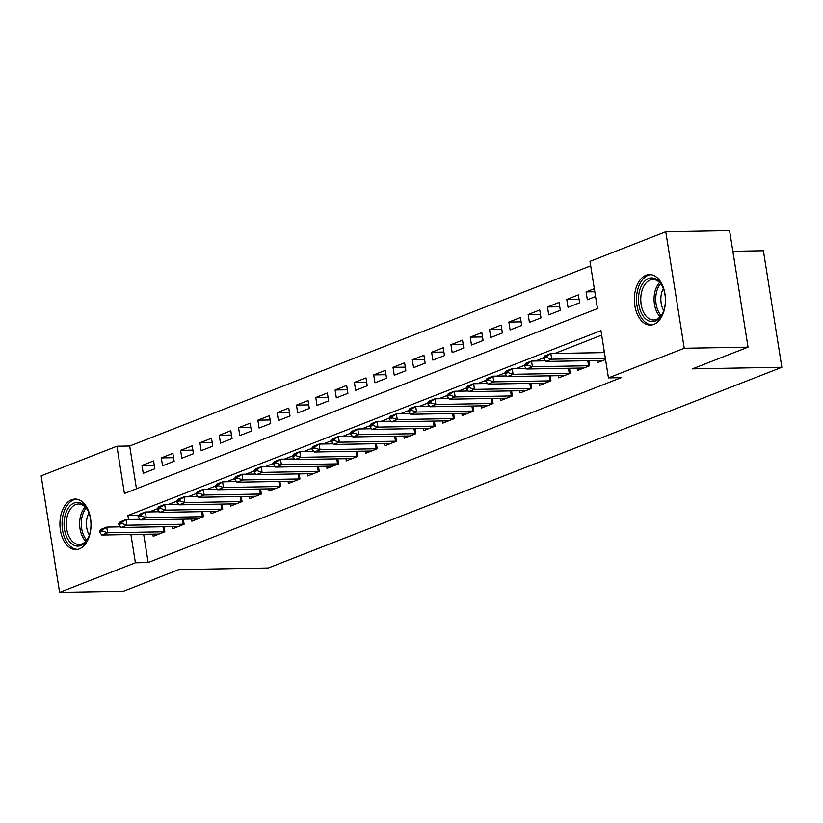 <?xml version="1.0" encoding="UTF-8"?>
<svg xmlns="http://www.w3.org/2000/svg" width="823" height="823" viewBox="0 0 823 823"><rect width="100%" height="100%" fill="white"/><g stroke="black" fill="none" stroke-linecap="round" stroke-linejoin="round"><path stroke-width="1.23" d="M653.791 324.375A25.266 15.555 89 0 1 650.345 325.064A25.266 15.555 89 0 1 634.502 302.905A25.266 15.555 89 0 1 646.014 275.242A25.266 15.555 89 0 1 649.46 274.553A25.266 15.555 89 0 1 665.303 296.712A25.266 15.555 89 0 1 653.791 324.375M79.368 548.879A25.266 15.555 89 0 1 75.922 549.569A25.266 15.555 89 0 1 60.079 527.409A25.266 15.555 89 0 1 71.591 499.746A25.266 15.555 89 0 1 75.037 499.047A25.266 15.555 89 0 1 90.88 521.206A25.266 15.555 89 0 1 79.368 548.879M732.851 251.282L763.394 250.748L781.85 367.274L268.247 568.004L178.92 569.567L123.409 591.264L59.606 592.385L41.15 475.848L116.938 446.231L124.417 493.481L597.467 308.594L589.988 261.354L665.776 231.736L684.232 348.263L608.444 377.88L600.965 330.64L127.904 515.527L128.542 519.498M590.698 265.839L129.695 446.015L116.938 446.231M684.232 348.263L748.035 347.152L729.579 230.615L665.776 231.736M596.973 360.567L597.313 362.748L605.543 359.538M577.664 368.118L578.003 370.299L589.597 365.772L588.795 360.711M558.354 375.658L558.704 377.839L570.288 373.313L569.485 368.262M539.044 383.209L539.394 385.39L550.978 380.864L550.175 375.802M519.735 390.75L520.085 392.931L531.668 388.405L530.866 383.353M500.425 398.301L500.775 400.482L512.359 395.956L511.556 390.894M481.126 405.842L481.465 408.023L493.049 403.496L492.247 398.445M461.816 413.393L462.156 415.574L473.739 411.047L472.937 405.986M442.507 420.934L442.846 423.115L454.43 418.588L453.638 413.537M423.197 428.485L423.536 430.666L435.13 426.139L434.328 421.078M403.887 436.025L404.237 438.206L415.821 433.68L415.018 428.629M384.578 443.576L384.927 445.757L396.511 441.231L395.709 436.169M365.268 451.127L365.618 453.308L377.201 448.772L376.399 443.72M345.958 458.668L346.308 460.849L357.892 456.323L357.089 451.261M326.659 466.219L326.998 468.4L338.582 463.863L337.78 458.812M307.349 473.76L307.689 475.941L319.273 471.414L318.48 466.363M288.04 481.311L288.379 483.492L299.963 478.965L299.171 473.904M268.73 488.852L269.08 491.033L280.664 486.506L279.861 481.455M249.42 496.403L249.77 498.584L261.354 494.057L260.552 488.996M230.111 503.943L230.461 506.124L242.044 501.598L241.242 496.547M210.801 511.495L211.151 513.675L222.735 509.149L221.932 504.088M191.492 519.035L191.841 521.216L203.425 516.69L202.623 511.639M172.192 526.586L172.532 528.767L184.115 524.241L183.313 519.179M154.271 465.232L141.998 465.448L153.582 460.921L154.837 468.791L143.253 473.318L141.998 465.448M173.581 457.691L161.308 457.907L172.892 453.37L174.137 461.25L162.553 465.777L161.308 457.907M192.891 450.14L180.618 450.356L192.201 445.829L193.446 453.699L181.862 458.226L180.618 450.356M212.19 442.599L199.927 442.815L211.511 438.278L212.756 446.159L201.172 450.685L199.927 442.815M231.5 435.048L219.237 435.264L230.821 430.738L232.065 438.608L220.482 443.134L219.237 435.264M250.809 427.507L238.547 427.713L250.13 423.187L251.375 431.067L239.791 435.593L238.547 427.713M270.119 419.956L257.856 420.172L269.44 415.646L270.685 423.516L259.101 428.042L257.856 420.172M289.429 412.416L277.156 412.621L288.75 408.095L289.994 415.975L278.411 420.502L277.156 412.621M308.738 404.865L296.465 405.081L308.049 400.554L309.304 408.424L297.71 412.951L296.465 405.081M328.048 397.314L315.775 397.53L327.359 393.003L328.603 400.883L317.02 405.41L315.775 397.53M347.357 389.773L335.084 389.989L346.668 385.462L347.913 393.332L336.329 397.859L335.084 389.989M366.657 382.222L354.394 382.438L365.978 377.911L367.223 385.792L355.639 390.318L354.394 382.438M385.966 374.681L373.704 374.897L385.287 370.371L386.532 378.241L374.949 382.767L373.704 374.897M405.276 367.13L393.013 367.346L404.597 362.82L405.842 370.689L394.258 375.226L393.013 367.346M424.586 359.589L412.313 359.805L423.907 355.279L425.152 363.149L413.568 367.675L412.313 359.805M443.895 352.038L431.622 352.254L443.206 347.728L444.461 355.598L432.877 360.124L431.622 352.254M463.205 344.498L450.932 344.714L462.516 340.177L463.771 348.057L452.177 352.583L450.932 344.714M482.515 336.946L470.242 337.163L481.825 332.636L483.07 340.506L471.486 345.032L470.242 337.163M501.814 329.406L489.551 329.622L501.135 325.085L502.38 332.965L490.796 337.492L489.551 329.622M521.124 321.855L508.861 322.071L520.445 317.544L521.689 325.414L510.106 329.941L508.861 322.071M540.433 314.314L528.171 314.52L539.754 309.993L540.999 317.873L529.415 322.4L528.171 314.52M559.743 306.763L547.48 306.979L559.064 302.453L560.309 310.322L548.725 314.849L547.48 306.979M579.053 299.222L566.78 299.428L578.374 294.901L579.618 302.782L568.035 307.308L566.78 299.428M129.695 446.015L136.464 488.769M594.319 288.667L586.089 291.887L587.344 299.757L595.564 296.547M143.675 534.292L148.15 562.541L621.211 377.654L608.444 377.88M601.675 335.126L554.764 353.458M543.571 357.84L535.454 361.009M524.261 365.381L516.144 368.55M504.952 372.932L496.845 376.101M485.642 380.473L477.535 383.641M466.332 388.024L458.226 391.192M447.023 395.565L438.916 398.733M427.713 403.116L419.607 406.284M408.414 410.656L400.297 413.825M389.104 418.207L380.987 421.376M369.794 425.748L361.678 428.917M350.485 433.299L342.378 436.468M331.175 440.84L323.069 444.019M311.866 448.391L303.759 451.56M292.556 455.932L284.449 459.111M273.257 463.483L265.14 466.651M253.947 471.034L245.83 474.202M234.637 478.575L226.52 481.743M215.328 486.126L207.211 489.294M196.018 493.666L187.911 496.835M176.708 501.217L168.602 504.386M157.399 508.758L149.292 511.927M152.883 534.127L153.222 536.308L164.806 531.781L164.014 526.73M604.288 351.658L601.798 352.635M748.035 347.152L692.524 368.838L781.85 367.274M148.15 562.541L135.394 562.767L59.606 592.385M130.919 534.518L135.394 562.767M138.696 515.332L127.904 515.527M594.803 291.733L586.089 291.887M99.449 531.205L99.593 532.152L102.494 531.02L102.34 530.074L99.449 531.205L100.941 529.354L106.733 527.09L107.628 532.759L163.777 531.781A3.241 0.566 171 0 0 164.641 531.73L164.795 531.72M102.34 530.074L106.733 527.09L120.652 526.843M158.911 534.086L158.674 534.065A3.241 0.566 171 0 0 157.985 534.045L101.836 535.022L107.628 532.759L102.494 531.02M99.593 532.152L101.836 535.022M80.891 545.536A21.861 13.456 89 0 1 64.492 529.364A21.861 13.456 89 0 1 74.152 503.018A21.861 13.456 89 0 1 87.794 510.435A21.861 13.456 89 0 1 88.267 537.738A21.861 13.456 89 0 1 80.891 545.536M88.051 510.96A20.246 12.458 -91 0 0 78.442 504.005A20.246 12.458 -91 0 0 75.675 504.571A20.246 12.458 -91 0 0 66.457 526.73A20.246 12.458 -91 0 0 79.152 544.487A20.246 12.458 -91 0 0 81.919 543.931A20.246 12.458 -91 0 0 88.514 537.213M89.337 535.094A15.935 9.814 89 0 1 88.946 513.048M76.817 499.18A25.102 15.452 -91 0 0 73.659 499.859A25.102 15.452 -91 0 0 62.198 527.142A25.102 15.452 -91 0 0 77.691 549.373M642.341 314.818A21.861 13.456 89 0 1 642.506 283.904A21.861 13.456 89 0 1 661.548 284.727A21.861 13.456 89 0 1 662.217 285.941A21.861 13.456 89 0 1 662.69 313.234A21.861 13.456 89 0 1 642.341 314.818M662.474 286.455A20.246 12.458 -91 0 0 662.114 285.828A20.246 12.458 -91 0 0 652.865 279.511A20.246 12.458 -91 0 0 641.662 291.856A20.246 12.458 -91 0 0 644.327 313.676A20.246 12.458 -91 0 0 653.575 319.993A20.246 12.458 -91 0 0 662.927 312.709M663.76 310.59A15.935 9.814 89 0 1 663.647 310.415A15.935 9.814 89 0 1 663.369 288.544M651.24 274.687A25.102 15.452 -91 0 0 637.558 290.18A25.102 15.452 -91 0 0 640.922 317.04A25.102 15.452 -91 0 0 652.114 324.869M118.759 523.665L118.903 524.611L121.804 523.479L121.65 522.533L118.759 523.665L120.251 521.813L126.042 519.55L126.937 525.218L183.087 524.23A3.241 0.566 171 0 0 183.951 524.179L184.105 524.169M121.65 522.533L126.042 519.55L139.961 519.303M178.221 526.545L177.984 526.514A3.241 0.566 171 0 0 177.295 526.494L121.146 527.481L126.937 525.218L121.804 523.479M118.903 524.611L121.146 527.481M138.058 516.114L138.213 517.06L141.114 515.928L140.959 514.982L138.058 516.114L139.56 514.262L145.352 511.999L146.247 517.667L202.396 516.69A3.241 0.566 171 0 0 203.26 516.638L203.415 516.618M140.959 514.982L145.352 511.999L159.271 511.752M197.53 518.994L197.283 518.974A3.241 0.566 171 0 0 196.604 518.953L140.455 519.93L146.247 517.667L141.114 515.928M138.213 517.06L140.455 519.93M157.368 508.573L157.522 509.519L160.413 508.388L160.269 507.441L157.368 508.573L158.87 506.721L164.662 504.458L165.557 510.126L221.706 509.139A3.241 0.566 171 0 0 222.57 509.087L222.724 509.077M160.269 507.441L164.662 504.458L178.581 504.211M216.84 511.453L216.593 511.422A3.241 0.566 171 0 0 215.914 511.402L159.765 512.39L165.557 510.126L160.413 508.388M157.522 509.519L159.765 512.39M176.678 501.022L176.832 501.968L179.723 500.837L179.579 499.89L176.678 501.022L178.179 499.17L183.971 496.907L184.866 502.575L241.016 501.598A3.241 0.566 171 0 0 241.88 501.546L242.034 501.526M179.579 499.89L183.971 496.907L197.89 496.66M236.15 503.902L235.903 503.882A3.241 0.566 171 0 0 235.224 503.861L179.075 504.838L184.866 502.575L179.723 500.837M176.832 501.968L179.075 504.838M195.987 493.481L196.141 494.428L199.032 493.296L198.888 492.349L195.987 493.481L197.479 491.629L203.281 489.356L204.176 495.035L260.325 494.047A3.241 0.566 171 0 0 261.189 493.995L261.344 493.985M198.888 492.349L203.281 489.356L217.2 489.119M255.459 496.362L255.212 496.331A3.241 0.566 171 0 0 254.533 496.31L198.384 497.298L204.176 495.035L199.032 493.296M196.141 494.428L198.384 497.298M215.297 485.93L215.451 486.877L218.342 485.745L218.198 484.798L215.297 485.93L216.788 484.078L222.58 481.815L223.486 487.483L279.635 486.496A3.241 0.566 171 0 0 280.499 486.455L280.653 486.434M218.198 484.798L222.58 481.815L236.51 481.568M274.769 488.811L274.522 488.79A3.241 0.566 171 0 0 273.843 488.769L217.694 489.747L223.486 487.483L218.342 485.745M215.451 486.877L217.694 489.747M234.606 478.389L234.75 479.336L237.652 478.194L237.497 477.258L234.606 478.389L236.098 476.527L241.89 474.264L242.795 479.932L298.934 478.955A3.241 0.566 171 0 0 299.798 478.904L299.953 478.893M237.497 477.258L241.89 474.264L255.809 474.027M294.068 481.27L293.832 481.239A3.241 0.566 171 0 0 293.142 481.218L237.003 482.206L242.795 479.932L237.652 478.194M234.75 479.336L237.003 482.206M253.916 470.838L254.06 471.785L256.961 470.653L256.807 469.707L253.916 470.838L255.408 468.987L261.2 466.723L262.095 472.392L318.244 471.404A3.241 0.566 171 0 0 319.108 471.363L319.262 471.342M256.807 469.707L261.2 466.723L275.119 466.476M313.378 473.719L313.141 473.698A3.241 0.566 171 0 0 312.452 473.667L256.303 474.655L262.095 472.392L256.961 470.653M254.06 471.785L256.303 474.655M273.226 463.298L273.37 464.234L276.271 463.102L276.116 462.166L273.226 463.298L274.717 461.436L280.509 459.172L281.404 464.841L337.553 463.863A3.241 0.566 171 0 0 338.418 463.812L338.572 463.802M276.116 462.166L280.509 459.172L294.428 458.936M332.687 466.168L332.441 466.147A3.241 0.566 171 0 0 331.762 466.127L275.612 467.104L281.404 464.841L276.271 463.102M273.37 464.234L275.612 467.104M292.525 455.747L292.679 456.693L295.58 455.561L295.426 454.615L292.525 455.747L294.027 453.895L299.819 451.632L300.714 457.3L356.863 456.312A3.241 0.566 171 0 0 357.727 456.271L357.882 456.251M295.426 454.615L299.819 451.632L313.738 451.385M351.997 458.627L351.75 458.606A3.241 0.566 171 0 0 351.071 458.576L294.922 459.563L300.714 457.3L295.58 455.561M292.679 456.693L294.922 459.563M311.835 448.206L311.989 449.142L314.88 448.01L314.736 447.074L311.835 448.206L313.337 446.344L319.129 444.081L320.024 449.749L376.173 448.772A3.241 0.566 171 0 0 377.037 448.72L377.191 448.71M314.736 447.074L319.129 444.081L333.048 443.844M371.307 451.076L371.06 451.055A3.241 0.566 171 0 0 370.381 451.035L314.232 452.012L320.024 449.749L314.88 448.01M311.989 449.142L314.232 452.012M331.144 440.655L331.299 441.601L334.189 440.47L334.045 439.523L331.144 440.655L332.646 438.803L338.438 436.54L339.333 442.208L395.482 441.221A3.241 0.566 171 0 0 396.347 441.179L396.501 441.159M334.045 439.523L338.438 436.54L352.357 436.293M390.616 443.535L390.369 443.504A3.241 0.566 171 0 0 389.691 443.484L333.541 444.471L339.333 442.208L334.189 440.47M331.299 441.601L333.541 444.471M350.454 433.104L350.608 434.05L353.499 432.919L353.355 431.972L350.454 433.104L351.946 431.252L357.748 428.989L358.643 434.657L414.792 433.68A3.241 0.566 171 0 0 415.656 433.628L415.81 433.618M353.355 431.972L357.748 428.989L371.667 428.752M409.926 435.984L409.679 435.964A3.241 0.566 171 0 0 409 435.943L352.851 436.92L358.643 434.657L353.499 432.919M350.608 434.05L352.851 436.92M369.764 425.563L369.908 426.509L372.809 425.378L372.654 424.431L369.764 425.563L371.255 423.711L377.047 421.448L377.952 427.116L434.102 426.129A3.241 0.566 171 0 0 434.966 426.077L435.12 426.067M372.654 424.431L377.047 421.448L390.976 421.201M429.225 428.444L428.989 428.413A3.241 0.566 171 0 0 428.299 428.392L372.161 429.38L377.952 427.116L372.809 425.378M369.908 426.509L372.161 429.38M389.073 418.012L389.217 418.958L392.118 417.827L391.964 416.88L389.073 418.012L390.565 416.16L396.357 413.897L397.262 419.565L453.401 418.588A3.241 0.566 171 0 0 454.265 418.537L454.419 418.526M391.964 416.88L396.357 413.897L410.276 413.65M448.535 420.892L448.298 420.872A3.241 0.566 171 0 0 447.609 420.851L391.46 421.829L397.262 419.565L392.118 417.827M389.217 418.958L391.46 421.829M408.383 410.471L408.527 411.418L411.428 410.286L411.274 409.34L408.383 410.471L409.875 408.62L415.666 406.356L416.561 412.025L472.711 411.037A3.241 0.566 171 0 0 473.575 410.986L473.729 410.975M411.274 409.34L415.666 406.356L429.585 406.109M467.845 413.352L467.608 413.321A3.241 0.566 171 0 0 466.919 413.3L410.77 414.288L416.561 412.025L411.428 410.286M408.527 411.418L410.77 414.288M427.693 402.92L427.837 403.867L430.738 402.735L430.583 401.789L427.693 402.92L429.184 401.068L434.976 398.805L435.871 404.474L492.02 403.496A3.241 0.566 171 0 0 492.884 403.445L493.039 403.424M430.583 401.789L434.976 398.805L448.895 398.558M487.154 405.801L486.907 405.78A3.241 0.566 171 0 0 486.228 405.76L430.079 406.737L435.871 404.474L430.738 402.735M427.837 403.867L430.079 406.737M446.992 395.379L447.146 396.326L450.047 395.194L449.893 394.248L446.992 395.379L448.494 393.528L454.286 391.264L455.181 396.933L511.33 395.945A3.241 0.566 171 0 0 512.194 395.894L512.348 395.884M449.893 394.248L454.286 391.264L468.205 391.018M506.464 398.26L506.217 398.229A3.241 0.566 171 0 0 505.538 398.209L449.389 399.196L455.181 396.933L450.047 395.194M447.146 396.326L449.389 399.196M466.302 387.828L466.456 388.775L469.347 387.643L469.203 386.697L466.302 387.828L467.803 385.977L473.595 383.713L474.49 389.382L530.64 388.405A3.241 0.566 171 0 0 531.504 388.353L531.658 388.333M469.203 386.697L473.595 383.713L487.514 383.467M525.774 390.709L525.527 390.688A3.241 0.566 171 0 0 524.848 390.668L468.699 391.645L474.49 389.382L469.347 387.643M466.456 388.775L468.699 391.645M485.611 380.288L485.765 381.234L488.656 380.103L488.512 379.156L485.611 380.288L487.113 378.436L492.905 376.162L493.8 381.841L549.949 380.854A3.241 0.566 171 0 0 550.813 380.802L550.968 380.792M488.512 379.156L492.905 376.162L506.824 375.926M545.083 383.168L544.836 383.137A3.241 0.566 171 0 0 544.157 383.117L488.008 384.104L493.8 381.841L488.656 380.103M485.765 381.234L488.008 384.104M504.921 372.737L505.075 373.683L507.966 372.552L507.822 371.605L504.921 372.737L506.412 370.885L512.204 368.622L513.11 374.29L569.259 373.303A3.241 0.566 171 0 0 570.123 373.261L570.277 373.241M507.822 371.605L512.204 368.622L526.134 368.375M564.393 375.617L564.146 375.597A3.241 0.566 171 0 0 563.467 375.576L507.318 376.553L513.11 374.29L507.966 372.552M505.075 373.683L507.318 376.553M524.23 365.196L524.374 366.142L527.276 365.011L527.121 364.064L524.23 365.196L525.722 363.334L531.514 361.071L532.419 366.739L588.568 365.762A3.241 0.566 171 0 0 589.433 365.71L589.577 365.7M527.121 364.064L531.514 361.071L545.443 360.834M583.692 368.076L583.456 368.046A3.241 0.566 171 0 0 582.766 368.025L526.627 369.013L532.419 366.739L527.276 365.011M524.374 366.142L526.627 369.013M543.54 357.645L543.684 358.591L546.585 357.46L546.431 356.513L543.54 357.645L545.032 355.793L550.824 353.53L604.442 352.594M546.431 356.513L550.824 353.53L551.729 359.198L605.337 358.262M603.002 360.525L602.765 360.505A3.241 0.566 171 0 0 602.076 360.474L545.927 361.462L551.729 359.198L546.585 357.46M543.684 358.591L545.927 361.462M164.641 531.73L163.849 526.73M163.777 531.781L162.985 526.751M85.746 541.256A20.246 12.458 89 0 1 85.15 507.019M86.137 508.11A19.577 12.057 -91 0 0 86.703 540.125M660.169 316.752A20.246 12.458 89 0 1 657.628 313.44A20.246 12.458 89 0 1 659.573 282.515M660.56 283.606A19.577 12.057 -91 0 0 659.182 312.966A19.577 12.057 -91 0 0 661.126 315.621M183.951 524.179L183.159 519.19M183.087 524.23L182.294 519.2M203.26 516.638L202.468 511.639M202.396 516.69L201.604 511.649M222.57 509.087L221.778 504.088M221.706 509.139L220.914 504.108M241.88 501.546L241.088 496.547M241.016 501.598L240.213 496.557M261.189 493.995L260.397 488.996M260.325 494.047L259.523 489.016M280.499 486.455L279.707 481.455M279.635 486.496L278.832 481.465M299.798 478.904L299.016 473.904M298.934 478.955L298.142 473.925M319.108 471.363L318.316 466.363M318.244 471.404L317.452 466.374M338.418 463.812L337.625 458.812M337.553 463.863L336.761 458.833M357.727 456.271L356.935 451.271M356.863 456.312L356.071 451.282M377.037 448.72L376.245 443.72M376.173 448.772L375.37 443.741M396.347 441.179L395.554 436.18M395.482 441.221L394.68 436.19M415.656 433.628L414.864 428.629M414.792 433.68L413.99 428.649M434.966 426.077L434.174 421.088M434.102 426.129L433.299 421.098M454.265 418.537L453.473 413.537M453.401 418.588L452.609 413.558M473.575 410.986L472.783 405.996M472.711 411.037L471.918 406.006M492.884 403.445L492.092 398.445M492.02 403.496L491.228 398.455M512.194 395.894L511.402 390.894M511.33 395.945L510.538 390.915M531.504 388.353L530.712 383.353M530.64 388.405L529.837 383.364M550.813 380.802L550.021 375.802M549.949 380.854L549.147 375.823M570.123 373.261L569.331 368.262M569.259 373.303L568.456 368.272M589.433 365.71L588.64 360.711M588.568 365.762L587.766 360.731"/></g></svg>
